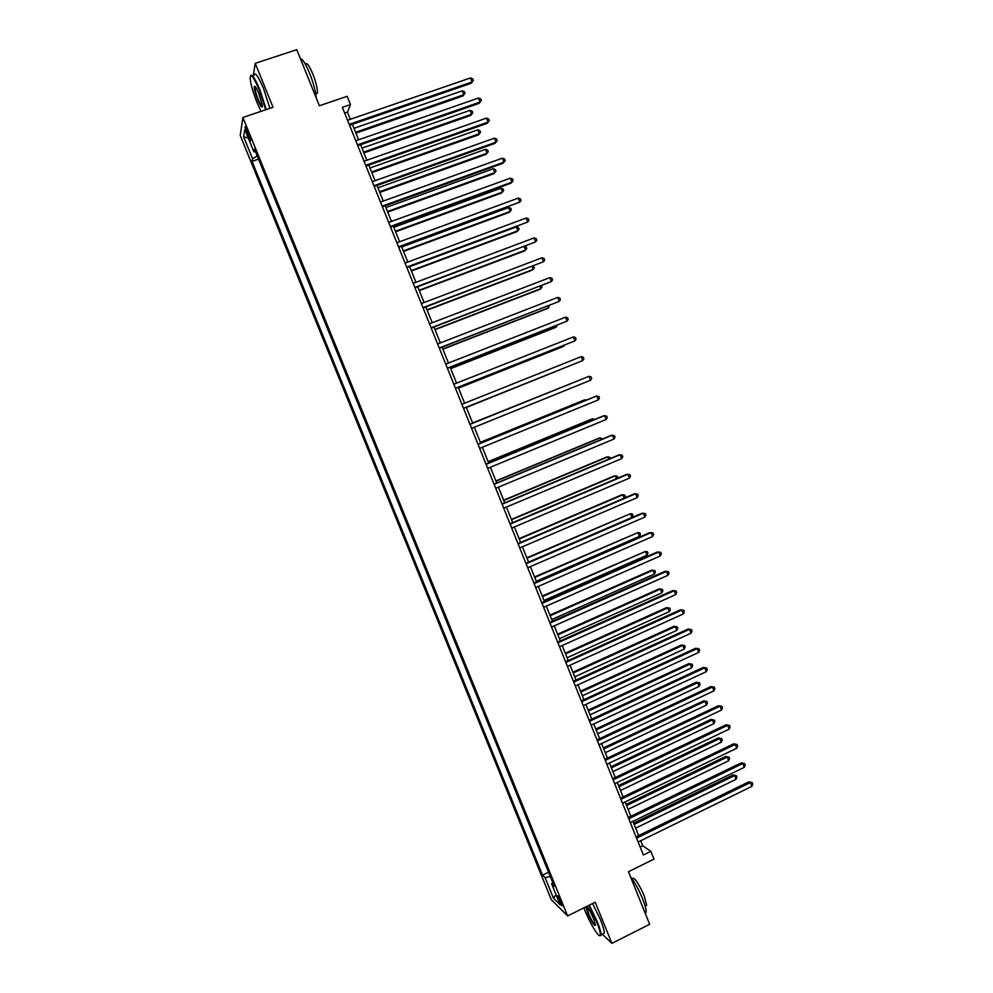 <?xml version="1.0" encoding="UTF-8"?>
<svg xmlns="http://www.w3.org/2000/svg" width="993" height="993" viewBox="0 0 993 993"><rect width="100%" height="100%" fill="white"/><g stroke="black" fill="none" stroke-linecap="round" stroke-linejoin="round"><path stroke-width="1.49" d="M561.355 902.227C559.233 897.436 557.917 895.338 557.433 895.934L558.488 899.447C560.598 904.213 561.914 906.311 562.41 905.74L561.355 902.227M240.219 135.371L551.351 899.77L567.611 915.943L242.913 117.459L240.219 135.371M602.279 934.165L611.899 943.35L649.658 924.297L628.445 871.717L653.977 859.106L650.849 851.336L642.756 845.825L640.721 840.748M242.913 117.459L273.038 107.281L255.238 63.341L253.277 75.555M255.238 63.341L296.77 49.65L319.398 105.755L347.153 96.309L350.479 104.563L342.349 107.343L643.365 855.023L650.849 851.336M246.909 133.323L248.399 136.972C249.789 140.224 250.571 141.391 250.77 140.46L247.418 130.306C246.028 127.054 245.234 125.9 245.048 126.819L246.909 133.323L248.424 132.801M257.249 155.963L252.545 158.719L252.036 161.375L542.526 875.168L548.546 872.239M252.545 158.719L243.62 136.811L244.799 129.475L253.885 151.805L255.511 151.693M552.766 882.616L551.624 883.82L554.28 886.339L254.419 149.024L253.885 151.805M551.624 883.82L560.189 904.846L553.461 898.231L545.045 877.564L542.526 875.168M611.899 943.35L595.229 902.24L567.611 915.943M350.355 119.297L347.463 112.122L350.479 104.563M638.648 835.597L632.913 821.372M630.865 816.258L625.106 801.959M623.07 796.907L617.274 782.509M615.263 777.507L609.441 763.034M607.455 758.093L601.597 743.534M599.623 738.631L593.727 723.996M591.778 719.155L585.858 704.434M583.921 699.643L577.963 684.835M576.064 680.093L570.069 665.211M568.182 660.519L562.162 645.549M560.288 640.919L554.231 625.863M552.393 621.283L546.299 606.14M544.474 601.621L538.343 586.391M536.543 581.923L530.386 566.606M528.611 562.199L522.405 546.795M520.655 542.439L514.424 526.948M512.686 522.641L506.43 507.075M504.717 502.83L498.412 487.166M496.723 482.97L490.393 467.231M488.717 463.086L482.35 447.26M480.711 443.176L474.306 427.263M472.68 423.229L466.251 407.254M464.625 403.22L458.195 387.245M456.544 383.149L450.139 367.211M448.451 363.041L442.059 347.153M440.358 342.908L433.966 327.057M432.24 322.737L425.873 306.924M424.11 302.542L417.755 286.766M415.968 282.31L409.625 266.571M407.813 262.053L401.482 246.338M399.645 241.758L393.34 226.081M391.465 221.427L385.172 205.799M383.261 201.07L376.992 185.48M375.056 180.676L368.8 165.123M366.839 160.245L360.596 144.73M358.61 139.79L352.378 124.311M344.658 113.078L347.463 112.122M640.175 847.091L642.756 845.825M252.036 161.375L258.528 159.128M545.045 877.564L550.333 876.645M248.262 137.99L243.62 136.811M553.461 898.231L556.018 894.619M349.573 125.279L471.253 83.263L472.097 81.947L349.201 124.373M470.508 77.926L472.742 78.832L473.376 80.445L472.097 81.947L470.508 77.926L347.55 120.265M473.376 80.445L471.253 83.263M355.916 133.124L462.999 95.973L463.805 94.732L462.254 90.822L353.98 128.296M355.581 132.268L463.805 94.732L465.059 93.255L462.999 95.973M462.254 90.822L464.439 91.691L465.059 93.255M357.79 145.71L479.209 103.309L480.091 102.056L357.455 144.866M478.489 98.034L480.711 98.915L481.357 100.529L480.091 102.056L478.489 98.034L355.804 140.77M481.357 100.529L479.209 103.309M366.007 166.104L487.166 123.318L488.059 122.127L365.697 165.322M486.458 118.117L488.68 118.974L489.313 120.575L488.059 122.127L486.458 118.117L364.046 161.238M489.313 120.575L487.166 123.318M374.2 186.473L495.097 143.302L496.016 142.173L373.914 185.753M494.427 138.164L496.624 138.995L497.257 140.596L496.016 142.173L494.427 138.164L372.276 181.669M363.885 152.922L470.744 115.436L471.563 114.257L470.012 110.347L361.973 148.156M363.562 152.128L471.563 114.257L472.805 112.755L470.744 115.436M470.012 110.347L472.184 111.191L472.805 112.755M371.841 172.683L478.477 134.874L479.321 133.745L477.77 129.847L369.955 167.991M371.543 171.95L479.321 133.745L480.55 132.23L478.477 134.874M477.77 129.847L479.929 130.666L480.55 132.23M379.785 192.419L486.198 154.275L487.054 153.207L485.515 149.322L377.923 187.789M379.512 191.748L487.054 153.207L488.283 151.668L487.662 150.117L485.515 149.322M382.392 206.805L503.017 163.249L503.96 162.182L382.131 206.147M502.371 158.172L504.568 158.979L505.201 160.581L503.96 162.182L502.371 158.172L380.48 202.063M387.717 212.117L493.893 173.663L494.787 172.645L493.248 168.76L385.88 207.549M387.469 211.509L494.787 172.645L496.004 171.081L495.383 169.53L493.248 168.76M265.69 109.764L259.446 90.326C253.438 76.498 250.348 72.65 250.174 78.795C250.881 84.864 253.227 92.92 257.187 102.962L260.998 111.353M250.521 75.853C251.775 73.408 254.928 78.124 259.967 89.991L266.285 109.565M258.863 93.553L262.363 105.606C262.264 108.671 260.725 106.748 257.733 99.871C255.127 93.094 253.997 88.625 254.332 86.441C255.064 85.746 256.579 88.116 258.863 93.553M255.201 86.602L254.916 87.285C254.965 89.879 256.07 93.963 258.254 99.548C260.154 104.104 261.531 106.412 262.375 106.487M300.407 58.661C302.555 58.848 305.645 63.763 309.667 73.383C313.565 83.4 315.737 91.53 316.171 97.748M305.509 64.458C306.601 61.976 309.046 65.178 312.857 74.041C316.171 82.692 317.698 89.047 317.437 93.081L315.737 93.801M254.034 75.307C255.002 71.633 258.205 76.113 263.617 88.774L269.897 108.336M583.896 907.863L585.038 910.78C590.276 923.937 599.226 938.522 600.206 935.307C600.715 933.519 599.511 928.964 596.594 921.616L588.762 905.442M589.296 905.182L597.19 921.529C599.76 927.958 601.05 932.377 601.038 934.785L599.698 935.679M586.615 906.51C588.526 908.272 590.872 912.381 593.64 918.848L595.49 924.756C594.807 926.953 592.262 923.18 587.868 913.436L585.994 906.82M586.838 906.683L588.452 913.337C591.555 920.474 593.913 924.421 595.515 925.153M630.468 876.745C634.651 882.107 638.698 889.48 642.608 898.839C645.14 905.231 646.306 909.662 646.12 912.133L645.251 913.374M631.97 878.718L632.169 878.619C634.167 876.794 638.164 882.467 644.147 895.649L646.666 905.231L645.326 905.901M592.622 903.531L600.517 919.866C603.099 926.295 604.365 930.714 604.34 933.122L602.801 933.892M390.559 227.099L510.936 183.171L511.891 182.153L390.323 226.503M510.315 178.169L512.487 178.939L513.12 180.54L511.891 182.153L510.315 178.169L388.685 222.432M398.714 247.369L519.823 202.1L398.503 246.835M518.234 198.116L520.406 198.873L521.04 200.462L519.823 202.1L518.234 198.116L396.877 242.776M406.869 267.601L527.73 222.022L406.683 267.129M526.153 218.038L528.301 218.77L528.934 220.359L527.73 222.022L526.153 218.038L405.045 263.083M415 287.796L535.624 241.907L414.838 287.399M534.048 237.935L536.195 238.63L536.816 240.219L535.624 241.907L534.048 237.935L413.212 283.353M423.117 307.967L543.506 261.755L422.981 307.631M541.93 257.795L544.065 258.465L544.698 260.054L543.506 261.755L541.93 257.795L421.355 303.585M395.636 231.791L501.589 193.002L502.508 192.046L500.956 188.173L393.824 227.298M395.413 231.232L502.508 192.046L503.712 190.47L503.091 188.918L500.956 188.173M403.53 251.428L509.272 212.328L510.203 211.422L508.664 207.549L401.755 246.996M403.332 250.944L510.203 211.422L511.395 209.821L510.787 208.269L508.664 207.549M411.425 271.039L516.956 231.617L517.899 230.773L516.36 226.9L409.675 266.683M411.251 270.605L517.899 230.773L519.091 229.147L518.47 227.596L516.36 226.9M419.307 290.626L524.614 250.881L525.582 250.087L524.217 246.649M419.158 290.254L525.582 250.087L526.762 248.436L526.141 246.897L524.751 246.45M427.176 310.176L532.26 270.108L533.253 269.376L532.099 266.484M427.052 309.866L533.253 269.376L534.42 267.7L533.328 266.012M431.223 328.112L551.388 281.578L431.111 327.839M549.812 277.618L551.934 278.276L552.555 279.852L551.388 281.578L549.812 277.618L429.497 323.792M435.033 329.701L539.894 289.311L540.912 288.628L539.981 286.282M434.934 329.44L540.912 288.628L542.066 286.94L541.557 285.674M439.328 348.208L559.245 301.375L439.241 347.997M557.669 297.416L559.779 298.049L560.412 299.625L559.245 301.375L557.669 297.416L437.615 343.975M442.878 349.188L547.528 308.488L548.558 307.855L547.838 306.043M442.804 348.99L548.558 307.855L549.414 305.434M447.409 368.291L567.09 321.136L447.346 368.142M565.526 317.189L567.624 317.785L568.244 319.361L567.09 321.136L565.526 317.189L445.72 364.108M450.71 368.651L555.137 327.628L556.192 327.057L555.683 325.778M450.661 368.515L556.192 327.057L557.259 325.17M455.477 388.325L574.922 340.872L455.439 388.238M573.358 336.925L575.443 337.496L576.077 339.072L574.922 340.872L573.358 336.925L453.826 384.229M458.53 388.077L562.746 346.743L563.813 346.234L563.528 345.49M458.505 388.002L563.813 346.234L564.558 345.08M463.532 408.346L582.754 360.571L463.52 408.322M581.19 356.636L583.263 357.182L583.884 358.758L582.754 360.571L581.19 356.636L461.906 404.3M466.338 407.49L571.347 365.163M466.338 407.465L571.633 365.052M469.974 424.346L588.998 376.31L590.562 380.245L471.588 428.355M469.962 424.321L588.998 376.31L591.071 376.831L591.691 378.407L590.562 380.245M577.591 380.878L472.581 422.981M577.901 380.766L472.594 423.006M478.03 444.368L596.805 395.959L598.369 399.881L479.644 448.364M477.993 444.281L595.601 396.344L598.853 396.455L599.474 398.019L598.369 399.881M486.074 464.352L604.6 415.57L606.152 419.493L487.687 468.348M486.024 464.203L603.372 415.906L606.636 416.042L607.257 417.606L606.152 419.493M494.117 484.311L612.371 435.157L613.922 439.067L495.718 488.295M494.03 484.1L611.129 435.43L614.406 435.604L615.027 437.168L613.922 439.067M502.135 504.221L620.141 454.707L621.692 458.617L503.736 508.205M502.024 503.96L618.875 454.931L622.152 455.129L622.772 456.693L621.692 458.617M510.141 524.118L627.899 474.232L629.438 478.129L511.743 528.09M510.005 523.783L626.608 474.393L629.897 474.629L630.518 476.193L629.438 478.129M518.135 543.978L635.632 493.732L637.183 497.617L519.736 547.937M517.974 543.581L634.328 493.831L637.63 494.104L638.251 495.656L637.183 497.617M526.116 563.801L643.365 513.195L644.904 517.08L527.717 567.76M525.93 563.354L642.037 513.244L645.351 513.542L645.971 515.094L644.904 517.08M534.085 583.599L651.085 532.62L652.624 536.505L535.674 587.558M533.874 583.09L649.732 532.62L653.059 532.956L653.667 534.507L652.624 536.505M542.041 603.359L658.793 552.034L660.333 555.906L543.63 607.306M541.818 602.788L657.416 551.971L660.755 552.331L661.363 553.883L660.333 555.906M549.985 623.095L666.489 571.409L668.016 575.282L551.574 627.042M549.737 622.462L665.087 571.285L668.438 571.683L669.046 573.234L668.016 575.282M557.917 642.806L674.173 590.748L675.699 594.621L559.506 646.741M557.644 642.111L672.757 590.574L676.109 591.009L676.717 592.548L675.699 594.621M565.836 662.468L681.843 610.062L683.37 613.922L567.425 666.402M565.538 661.723L680.404 609.839L683.767 610.298L684.376 611.837L683.37 613.922M680.404 609.839L683.767 610.298M573.743 682.117L689.502 629.351L691.029 633.199L575.332 686.039M573.42 681.297L688.037 629.066L691.413 629.562L692.022 631.101L691.029 633.199M688.037 629.066L691.413 629.562M581.65 701.728L697.148 648.603L698.675 652.451L583.226 705.638M581.29 700.847L695.671 648.268L699.047 648.789L699.655 650.328L698.675 652.451M695.671 648.268L699.047 648.789M589.532 721.303L704.782 667.83L706.308 671.678L591.108 725.213M589.147 720.372L703.28 667.445L706.681 667.991L707.289 669.53L706.308 671.678M703.28 667.445L706.681 667.991M597.401 740.852L712.403 687.032L713.93 690.867L598.965 744.762M597.004 739.859L710.889 686.585L714.29 687.168L714.898 688.695L713.93 690.867M710.889 686.585L714.29 687.168M605.258 760.377L720.012 706.197L721.539 710.032L606.822 764.275M604.836 759.322L718.473 705.7L721.886 706.308L722.494 707.835L721.539 710.032M718.473 705.7L721.886 706.308M613.103 779.865L727.621 725.337L729.135 729.16L614.667 783.75M612.656 778.748L726.057 724.778L729.483 725.424L730.091 726.95L729.135 729.16M726.057 724.778L729.483 725.424M585.398 400.502L585.1 399.757L583.971 400.117L480.364 442.332M586.441 400.08L585.1 399.757L480.401 442.419M593.193 420.089L592.684 418.81L591.53 419.133L488.146 461.646M594.745 419.456L592.684 418.81L488.196 461.795M600.964 439.651L600.256 437.851L599.077 438.112L495.904 480.935M602.528 439.005L600.256 437.851L495.991 481.133M608.734 459.188L607.803 456.854L606.611 457.065L503.662 500.199M610.285 458.53L609.789 457.264L607.803 456.854L503.761 500.46M616.492 478.688L615.35 475.833L614.133 475.982L511.395 519.426M617.671 478.179L617.323 476.218L615.35 475.833L511.519 519.749M624.225 498.151L622.884 494.775L621.655 494.874L519.128 538.628M624.734 497.94L625.441 496.649L624.845 495.135L622.884 494.775L519.277 539M528.561 562.075L631.92 517.477L630.406 513.691L526.849 557.805M631.92 517.477L632.951 515.541L632.355 514.039L630.406 513.691L527.01 558.227M536.282 581.265L639.43 536.357L637.928 532.583L534.544 576.945M639.43 536.357L640.46 534.408L639.852 532.906L637.928 532.583L534.743 577.429M544.003 600.43L646.927 555.211L645.425 551.45L542.24 596.061M646.927 555.211L647.945 553.25L647.349 551.736L645.425 551.45L542.463 596.607M551.698 619.57L654.412 574.041L652.91 570.28L651.594 570.168L549.923 615.151M654.412 574.041L655.43 572.055L654.821 570.553L652.91 570.28L550.159 615.747M559.394 638.673L661.884 592.846L660.395 589.085L659.054 588.923L557.594 634.204M661.884 592.846L662.89 590.835L662.294 589.333L660.395 589.085L557.855 634.862M567.065 657.751L669.356 611.614L667.855 607.865L666.502 607.654L565.253 653.233M666.502 607.654L669.754 608.088L667.855 607.865L565.538 653.94M669.754 608.088L670.349 609.59L669.356 611.614M574.736 676.804L676.804 630.356L675.314 626.608L673.937 626.347L572.899 672.224M673.937 626.347L677.201 626.819L675.314 626.608L573.197 672.993M677.201 626.819L677.797 628.308L676.804 630.356M582.394 695.82L684.251 649.074L682.762 645.338L681.359 645.016L580.533 691.202M681.359 645.016L684.636 645.512L682.762 645.338L580.855 692.022M684.636 645.512L685.22 647.014L684.251 649.074M590.028 714.811L691.674 667.768L690.197 664.032L688.782 663.659L588.154 710.144M688.782 663.659L692.059 664.193L690.197 664.032L588.501 711.013M692.059 664.193L692.642 665.682L691.674 667.768M597.662 733.777L699.097 686.424L697.62 682.7L696.18 682.278L595.763 729.048M696.18 682.278L699.469 682.836L697.62 682.7L596.135 729.979M699.469 682.836L700.065 684.326L699.097 686.424M605.283 752.706L706.507 705.055L705.03 701.331L703.578 700.859L603.359 747.94M703.578 700.859L706.867 701.443L705.03 701.331L603.756 748.921M706.867 701.443L707.463 702.932L706.507 705.055M612.892 771.611L713.905 723.661L712.428 719.95L710.951 719.416L610.956 766.795M710.951 719.416L714.265 720.037L712.428 719.95L611.378 767.837M714.265 720.037L714.848 721.526L713.905 723.661M620.935 799.315L735.205 744.44L736.719 748.263L622.499 803.213M620.464 798.149L733.628 743.844L737.054 744.502L737.662 746.028L736.719 748.263M733.628 743.844L737.054 744.502M620.488 790.49L721.29 742.243L719.813 738.531L718.324 737.948L618.527 785.612M718.324 737.948L721.638 738.593L719.813 738.531L618.974 786.717M721.638 738.593L722.234 740.083L721.29 742.243M628.755 818.741L742.789 763.53L744.291 767.341L630.319 822.626M628.259 817.524L741.188 762.86L744.626 763.567L745.234 765.082L744.291 767.341M741.188 762.86L744.626 763.567M628.072 809.332L728.676 760.787L727.199 757.088L725.684 756.455L626.099 804.417M725.684 756.455L729.011 757.125L727.199 757.088L626.558 805.571M729.011 757.125L729.594 758.615L728.676 760.787M636.563 838.142L750.348 782.571L751.862 786.382L638.127 842.014M636.054 836.863L748.734 781.863L752.185 782.596L752.781 784.11L751.862 786.382M748.734 781.863L752.185 782.596M635.657 828.15L736.036 779.319L734.572 775.607L733.033 774.937L633.646 823.185M733.033 774.937L736.359 775.632L734.572 775.607L634.142 824.389M736.359 775.632L736.955 777.109L736.036 779.319M249.826 136.475L248.399 136.972M254.916 87.285L255.586 87.061M315.712 93.665L317.437 93.081M255.015 86.788L254.332 86.441M604.34 933.122L601.038 934.785M645.127 906.001L646.666 905.231M646.12 912.133L644.978 912.716M600.206 935.307L600.889 935.555"/></g></svg>
